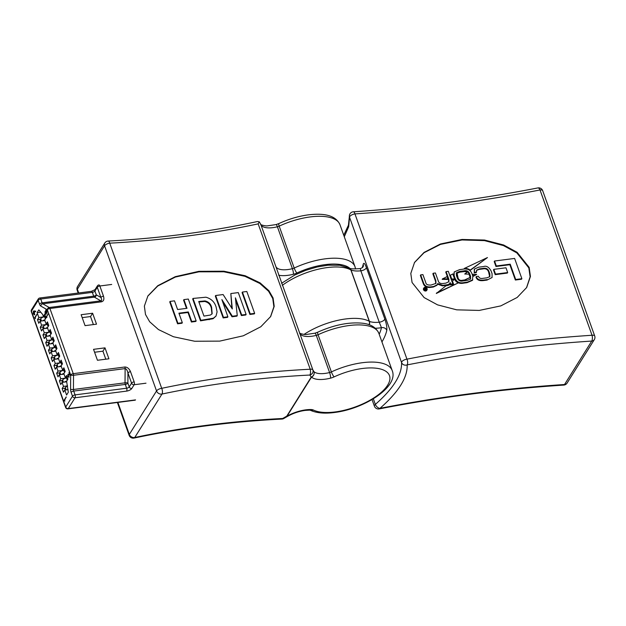 <?xml version="1.0" encoding="UTF-8"?>
<svg xmlns="http://www.w3.org/2000/svg" width="626" height="626" viewBox="0 0 626 626"><rect width="100%" height="100%" fill="white"/><g stroke="black" fill="none" stroke-linecap="round" stroke-linejoin="round"><path stroke-width="0.94" d="M145.498 314.479L149.677 321.764L158.472 329.573L173.41 336.725L194.694 341.248L219.71 341.123L243.311 335.786L260.815 326.756L270.667 316.529L274.211 306.341L273.085 297.984L268.898 290.699L260.111 282.889L245.173 275.737L223.889 271.214L198.865 271.332L175.272 276.676L157.768 285.706L147.908 295.926L144.363 306.122L145.498 314.479M270.502 316.803L273.891 306.756L272.748 298.524L268.585 291.262L259.853 283.476L245.016 276.34L223.865 271.786L198.951 271.825L175.35 277.06L157.752 286.012L147.744 296.2M117.884 402.416L129.332 434.397L156.539 390.953A4.257 3.427 32.1 0 0 161.665 394.106A4.257 3.427 32.1 0 0 161.97 394.051A1028.228 827.611 32.1 0 1 309.87 375.044A4.257 1.659 -92.9 0 0 310.214 369.23L258.17 223.865A1032.485 831.038 -147.9 0 1 109.73 243.162L161.704 388.323A4.257 1.941 78.1 0 1 161.97 394.051L134.762 437.496A4.257 1.941 78.1 0 1 134.034 438.067C181.963 427.973 231.252 421.634 281.888 419.068A4.257 1.659 -92.9 0 0 282.662 418.489L286.771 416.141L311.192 377.134L309.87 375.044A4.257 3.803 -18.7 0 0 312.906 370.013L312.914 370.021A4.257 3.803 -18.7 0 0 312.89 369.95L313.994 371.703A19.273 8.005 160.3 0 0 325.058 373.417A19.273 8.005 160.3 0 0 329.597 372.548L316.286 335.372A19.273 8.005 -19.7 0 1 311.748 336.248A19.273 8.005 -19.7 0 1 299.697 333.118M254.312 313.892L249.899 314.455L242.074 292.592L242.411 292.06L246.816 291.489L254.649 313.352L254.312 313.892M230.83 293.555L238.295 292.592L246.12 314.455L241.714 315.027L235.399 297.827L237.262 315.598L232.348 316.24L221.878 299.58L227.895 316.811L227.559 317.343L223.146 317.914L215.321 296.051L215.657 295.511L223.114 294.549L232.316 308.97L230.83 293.555L231.863 308.25M246.12 314.455L245.783 314.988L241.378 315.559L235.611 299.854M237.262 315.598L236.925 316.138L232.011 316.772L222.715 301.982M216.025 316.036L213.075 318.736L200.508 320.841L192.683 298.978L193.019 298.438L205.915 297.209C211.252 298.712 214.648 302.014 216.119 307.116L217.081 311.858L216.025 316.036L213.411 318.196L200.844 320.309L193.019 298.438M183.903 299.619L188.309 299.048L196.141 320.911L191.728 321.482L188.316 311.951L178.911 313.172L182.322 322.703L181.986 323.235L177.581 323.806L169.748 301.935L170.084 301.403L174.49 300.832L177.604 309.526L187.01 308.305L183.903 299.619L183.567 300.151L186.509 308.375M196.141 320.911L195.805 321.451L191.399 322.022L187.98 312.491L179.075 313.642M258.17 223.865L259.266 221.784L260.768 224.382L312.875 369.927A4.257 1.768 -19.7 0 1 312.89 369.95M275.769 266.293L275.792 266.363A19.273 8.005 160.3 0 0 287.866 269.548A19.273 8.005 160.3 0 0 292.405 268.679L277.396 226.768A19.273 8.005 -19.7 0 1 272.866 227.637A19.273 8.005 -19.7 0 1 260.807 224.507M259.266 221.784L257.427 221.534C209.061 231.878 159.309 238.389 108.165 241.049A4.257 4.257 0 0 0 104.777 243.037A4.257 3.427 32.1 0 0 104.565 245.791L77.358 289.235L78.696 292.968M275.776 266.308L260.768 224.382M312.906 370.013L312.914 370.021A4.257 4.257 0 0 0 312.883 369.943A4.257 1.768 -19.7 0 0 310.214 369.23A1032.485 831.038 -147.9 0 0 161.704 388.323A4.257 1.768 160.3 0 0 156.539 390.953L104.565 245.791A4.257 1.768 160.3 0 1 109.73 243.162A4.257 1.659 -93 0 0 108.165 241.049M312.883 369.943L299.651 332.985M117.383 402.479L129.152 435.336A4.257 1.768 160.3 0 1 129.332 434.397A4.257 3.427 -147.9 0 0 134.465 437.551A4.257 3.427 -147.9 0 0 134.762 437.496A1028.228 827.611 -147.9 0 1 282.662 418.489A4.257 2.277 56.3 0 0 284.032 418.364L287.67 416.282A4.257 1.542 63.8 0 0 287.764 416.22M310.253 410.226A4.257 3.592 116.2 0 0 313.376 410.022A43.194 17.935 160.3 0 0 335.231 411.931A43.194 17.935 160.3 0 0 387.627 385.193A43.194 17.935 160.3 0 0 362.438 368.487A43.194 17.935 160.3 0 0 334.135 376.875A4.257 0.837 65 0 1 331.381 371.914A4.257 1.768 -19.7 0 1 329.597 372.548A4.257 0.884 75.9 0 1 330.567 378.143A23.53 9.773 -19.7 0 1 311.521 377.102L287.091 416.11A4.257 3.427 32.1 0 1 286.771 416.141A4.257 1.542 63.8 0 0 287.67 416.282A4.257 4.257 0 0 0 287.866 416.18A4.257 1.448 60.8 0 1 287.091 416.11A23.53 9.773 -19.7 0 1 305.84 409.842A23.53 9.773 -19.7 0 1 310.903 409.537A4.257 2.606 91 0 1 309.526 410.147L310.199 410.194C316.349 413.043 324.44 413.817 334.472 412.503C364.457 408.872 398.942 386.758 392.197 370.569L378.886 333.392A47.443 19.696 160.3 0 0 349.159 325.528A47.443 19.696 160.3 0 0 318.071 334.738L331.381 371.914A47.443 19.696 -19.7 0 1 362.47 362.697A47.443 19.696 -19.7 0 1 392.197 370.569M311.192 377.134A4.257 3.678 -45.1 0 0 313.994 371.703A4.257 3.779 132.2 0 1 311.521 377.102A4.257 3.427 32.1 0 1 311.192 377.134M182.322 322.703L177.909 323.274L177.581 323.806M188.316 311.951L187.98 312.491M191.728 321.482L191.399 322.022M177.909 323.274L170.084 301.403M198.732 301.513L203.951 316.091L210.438 315.034L212.159 313.743L211.635 307.483C210.813 303.931 208.591 301.74 204.976 300.926L198.732 301.513M200.844 320.309L200.508 320.841M213.411 318.196L213.075 318.736M211.971 314.002L211.298 308.015C210.477 304.463 208.255 302.28 204.639 301.466L198.896 301.982M211.635 307.483L211.298 308.015M204.976 300.926L204.639 301.466M227.895 316.811L223.482 317.382L223.146 317.914M232.348 316.24L232.011 316.772M241.714 315.027L241.378 315.559M223.482 317.382L215.657 295.511M254.649 313.352L250.236 313.923L249.899 314.455M250.236 313.923L242.411 292.06M424.913 287.303A1.855 1.495 32.1 0 0 426.056 290.48A1.855 1.495 32.1 0 0 424.913 287.303M423.912 287.905L423.575 288.437A1.855 1.495 32.1 0 0 426.721 290.409L427.057 289.869M426.517 289.908A1.471 1.182 32.1 0 0 425.977 288.563M425.336 288.218A1.471 1.182 32.1 0 0 424.608 288.179M425.492 287.968L426.337 289.58L425.273 289.627L425.156 288.75L424.209 288.156A1.471 1.182 32.1 0 0 426.729 289.666A1.471 1.182 32.1 0 0 424.217 288.14L425.719 288.617L425.492 287.968L425.171 288.539M452.426 280.964L454.672 279.243A5.626 4.531 32.1 0 0 458.279 282.905L436.299 293.477L446.056 285.738A8.952 7.199 32.1 0 0 446.745 285.675A8.952 7.199 32.1 0 0 450.133 284.337L450.344 284.916L453.693 284.486L452.426 280.964L452.089 281.497L453.185 284.548M563.768 385.084C532.311 387.165 501.168 390.201 470.329 394.184C439.593 398.159 409.224 403.066 379.223 408.911A4.257 1.917 79 0 0 379.959 408.34A4.257 2.488 -130.8 0 1 375.342 404.412C393.331 388.621 402.072 374.661 401.563 362.532A4.257 1.768 -19.7 0 1 401.79 361.789A4.257 1.768 -19.7 0 1 406.955 359.152A4.257 1.917 79 0 1 407.158 364.895C407.667 377.501 398.598 391.986 379.959 408.34A1597.677 1285.961 -147.9 0 1 471.088 393.613A1597.677 1285.961 -147.9 0 1 564.542 384.505A4.257 1.69 86.2 0 1 563.768 385.084A4.257 4.257 0 0 0 567.093 383.096A4.257 3.427 -147.9 0 1 564.542 384.505L591.75 341.06A1597.677 1285.961 32.1 0 0 498.296 350.169A1597.677 1285.961 32.1 0 0 407.158 364.895A4.257 3.889 176 0 1 401.563 362.532L349.558 217.285L348.651 226.776L344.284 236.761M412.072 282.506L424.123 297.577L437.605 304.885L456.706 309.831L479.25 310.426L500.816 305.887L517.17 297.46L526.677 287.498L530.441 276.434L529.166 267.372L517.115 252.301L503.633 244.993L484.54 240.048L461.996 239.453L440.43 243.991L424.076 252.419L414.561 262.38L410.797 273.445L412.072 282.506M526.513 287.764L530.112 276.856L528.829 267.905L516.849 252.888L503.468 245.595L484.485 240.619L462.043 239.954L440.485 244.39L424.045 252.724L414.396 262.654M437.363 284.102L442.441 285.863L446.017 285.401C448.161 285.221 449.429 284.47 449.82 283.163M450.211 282.616L450.736 284.094L452.794 283.828L448.31 271.308L446.095 271.59L448.912 279.446L448.858 281.731L445.892 283.124L443.678 283.414C440.501 283.907 438.646 282.952 438.13 280.558L435.414 272.975L433.2 273.257L435.852 280.667L435.954 283.398L431.04 285.041C427.793 285.229 426.056 284.462 425.821 282.741L422.902 274.587L420.688 274.877L420.351 275.409L423.356 283.805C424.522 286.653 426.948 287.843 430.649 287.381L433.325 287.037L436.964 285.276L437.699 283.57L442.778 285.323L446.354 284.861C448.498 284.681 449.765 283.938 450.157 282.623L450.094 282.803M433.2 273.257L432.863 273.789L435.516 281.207L435.759 283.648M446.095 271.59L445.767 272.122L448.576 279.978L448.662 281.99M449.898 283.218L450.399 284.627L452.457 284.36L452.794 283.828M451.385 279.509L454.257 279.556L454.586 279.024L453.122 274.924A2.809 2.261 32.1 0 1 452.997 273.867A27.481 22.121 32.1 0 1 450.344 275.135L450.008 275.667L451.385 279.509L451.714 278.977L454.586 279.024M473.053 276.434L476.652 274.384L472.81 274.282L473.389 275.902L473.053 276.434L472.473 274.822L472.81 274.282M466.675 269.149A7.966 6.416 32.1 0 0 464.085 268.93L464.414 268.397A7.966 6.416 32.1 0 1 470.236 270.064L469.962 270.502M470.236 270.064L487.458 257.56L469.993 270.534M495.189 274.657L507.342 273.085L507.678 272.545L505.972 267.787L493.82 269.36L495.526 274.118L495.189 274.657L493.484 269.892L493.82 269.36M495.972 266.504L509.869 264.712L515.355 280.025L521.544 279.227L521.873 278.695L514.619 258.436L494.54 261.026L496.308 265.972L495.972 266.504L494.204 261.566L494.54 261.026M486.958 280.112L492.075 277.514L492.067 273.664L491.066 270.862C488.804 267.02 486.363 265.573 483.749 266.519L478.749 267.169L474.516 268.984L474.226 272.842L476.269 272.521L476.66 270.142L479.446 268.875L483.178 268.39C485.917 267.772 487.826 268.726 488.89 271.246L489.829 273.875L489.884 276.582L487.012 277.811L482.943 278.335C480.682 278.82 479.156 278.116 478.366 276.23L476.323 276.543L475.987 277.083C476.824 279.845 479.242 281.011 483.249 280.589L486.958 280.112L492.075 277.514M476.519 270.424L479.109 269.407L482.842 268.93C485.588 268.304 487.49 269.258 488.554 271.786L489.696 276.833M474.367 269.266L474.226 272.842M454.194 271.958L453.819 276.199L454.805 278.946C456.471 282.662 459.5 284.04 463.882 283.093L467.051 282.678L472.45 280.362L472.826 276.121L471.84 273.374C470.173 269.657 467.152 268.28 462.763 269.235L459.594 269.642L454.194 271.958L454.155 275.659L455.141 278.413C456.808 282.123 459.836 283.508 464.218 282.553L467.387 282.146L472.787 279.83M442.191 279.36L447.543 279.446L447.88 278.914L447.034 276.551A43.718 35.189 32.1 0 1 442.527 278.82L442.191 279.36M470.416 279.235L469.336 274.321C468.225 271.715 466.354 270.745 463.709 271.394L459.21 271.981L456.237 273.085M467.536 271.903L464.304 271.574L459.797 272.154L457.082 273.249L456.823 275.933L457.723 278.437C458.475 280.558 460.016 281.324 462.348 280.745L464.296 280.495L470.087 277.428L469.03 274.18L464.711 274.008L467.536 271.903L465.079 274.024M360.451 269.008L360.85 270.815A4.257 1.768 160.3 0 0 366.39 267.545C364.817 263.319 363.745 262.271 363.174 264.399A4.257 3.74 12.7 0 1 363.299 266.3L363.299 266.3C363.143 267.122 362.164 267.881 360.38 268.562C353.854 269.094 350.145 268.922 349.253 268.045M379.2 334.261A109.597 45.502 160.3 0 0 381.461 327.688A4.257 3.74 12.7 0 1 386.79 330.364C387.126 327.555 386.453 323.736 384.787 318.931A4.257 1.768 -19.7 0 1 379.246 322.202L381.461 327.688A26.206 10.885 -19.7 0 1 375.326 328.243M349.371 216.447A4.257 4.257 0 0 1 353.322 211.799A4.257 1.69 86.2 0 1 354.95 213.904A4.257 1.768 -19.7 0 0 349.785 216.533A4.257 1.768 -19.7 0 0 349.558 217.285A4.257 3.803 174.5 0 1 349.371 216.447L348.432 225.219L343.744 235.243M496.308 265.972L510.206 264.172L509.869 264.712M510.206 264.172L515.691 279.493L515.355 280.025M515.691 279.493L521.873 278.695M495.526 274.118L507.678 272.545M474.563 272.302L476.605 271.989M476.323 276.543C477.153 279.306 479.579 280.479 483.585 280.049L487.286 279.572M487.458 257.56L464.414 268.397M473.389 275.902L476.652 274.384M469.672 273.781C468.561 271.183 466.683 270.213 464.046 270.862L459.539 271.441L456.377 272.803L456.417 275.495L457.309 277.999C458.42 280.605 460.298 281.575 462.935 280.925L467.442 280.338L470.603 278.977L470.572 276.285L469.672 273.781L469.336 274.321M457.082 273.249L458.052 277.905C458.811 280.025 460.353 280.792 462.677 280.213L464.633 279.963L464.296 280.495M464.633 279.963L470.087 277.428M450.344 275.135L451.714 278.977M436.635 292.937L458.279 282.905M449.515 283.828L450.157 282.623M450.736 284.094L450.399 284.627M420.688 274.877L423.692 283.273C424.858 286.113 427.284 287.311 430.985 286.849L433.662 286.505L437.3 284.736M442.527 278.82L447.88 278.914M424.584 289.83L424.827 289.29M425.156 288.75L424.639 289.736M426.337 289.58L425.657 290.159M425.195 289.243L426.009 289.423L425.79 288.805L425.187 289.009M425.79 288.805L425.265 289.361M424.749 289.243L424.099 288.836M46.019 314.174L45.111 313.524L45.08 311.537L45.667 311.623L45.792 310.034L46.269 309.823L46.88 310.739L46.919 313.102L46.136 312.937L45.8 314.33M46.207 314.15L45.299 313.501L45.08 311.537L45.855 311.599L45.792 310.034L46.269 309.823M46.919 313.102L45.221 311.951L45.878 313.759L45.823 312.397L45.221 311.951M34.579 314.643L33.342 313.884L33.35 311.2L35.674 311.13L35.713 311.678L34.352 311.466L34.234 314.909M34.766 314.612L33.53 313.861L33.35 311.2L34.164 310.887M64.572 400.28L64.877 401.117L64.188 400.116L66.199 396.907L64.572 400.28M44.673 320.019L46.019 317.883L44.712 314.236L43.374 316.373L42.717 314.549L38.835 309.878L37.09 312.656L38.828 317.515L37.49 319.659L38.796 323.306L40.134 321.161L41.566 325.168L40.228 327.312L41.535 330.958L42.873 328.814L44.313 332.821L42.967 334.965L44.274 338.611L45.612 336.467L47.052 340.481L45.714 342.618L47.013 346.264L48.358 344.12L49.79 348.134L48.452 350.27L49.759 353.917L51.097 351.773L52.529 355.787L51.191 357.923L52.498 361.57L53.836 359.426L55.268 363.44L53.93 365.576L55.237 369.223L56.575 367.086L58.015 371.093L56.669 373.229L57.975 376.875L59.313 374.739L60.753 378.746L59.415 380.89L60.714 384.528L62.06 382.392L63.492 386.399L62.154 388.543L63.461 392.181L64.799 390.045L66.583 395.022L68.32 392.244L66.599 381.25L67.937 379.106L66.638 375.467L65.292 377.603L63.86 373.597L65.198 371.453L63.891 367.806L62.553 369.95L61.121 365.944L62.459 363.8L61.152 360.153L59.814 362.298L58.374 358.291L59.72 356.147L58.414 352.501L57.076 354.645L55.636 350.63L56.974 348.494L55.675 344.848L54.329 346.992L52.897 342.978L54.235 340.841L52.928 337.195L51.59 339.339L50.158 335.325L51.496 333.188L50.19 329.542L48.851 331.686L47.419 327.672L48.758 325.536L47.451 321.889L46.113 324.025L44.673 320.019M69.024 377.024L67.929 376.429L67.937 374.254L69.721 374.645L69.134 372.251L70.245 375.342L68.093 374.645L68.688 377.275M69.212 377.001L68.124 376.406L67.937 374.254L68.868 374.215M70.19 375.201L68.093 374.645M35.15 317.805L35.447 318.642L34.766 317.64L36.777 314.432L35.15 317.805M46.637 316.85L46.895 317.554L46.324 316.717L47.999 314.041L46.637 316.85M45.385 316.114L43.374 316.373M67.311 377.345L65.292 377.603M64.564 369.692L62.553 369.95M61.825 362.039L59.814 362.298M59.087 354.386L57.076 354.645M56.348 346.726L54.329 346.992M53.609 339.073L51.59 339.339M50.862 331.42L48.851 331.686M48.124 323.767L46.113 324.025M44.869 320.551L40.134 321.161M46.942 324.479L41.566 325.168M47.607 328.204L42.873 328.814M49.689 332.132L44.313 332.821M50.346 335.857L45.612 336.467M52.427 339.785L47.052 340.481M53.085 343.51L48.358 344.12M55.166 347.438L49.79 348.134M55.824 351.163L51.097 351.773M57.905 355.091L52.529 355.787M58.57 358.815L53.836 359.426M60.644 362.744L55.268 363.44M61.309 366.468L56.575 367.086M63.39 370.396L58.015 371.093M64.048 374.129L59.313 374.739M66.129 378.049L60.753 378.746M66.786 381.782L62.06 382.392M67.577 385.874L63.492 386.399M68.015 389.63L64.799 390.045M40.753 312.186L37.09 312.656M44.203 316.819L38.828 317.515M41.512 320.981L40.706 318.736L40.103 319.698L40.604 321.099M40.361 319.283L37.49 319.659M44.25 328.634L43.444 326.389L42.842 327.351L43.343 328.752M43.108 326.936L40.228 327.312M46.989 336.287L46.191 334.041L45.588 335.012L46.089 336.405M45.847 334.589L42.967 334.965M49.736 343.948L48.93 341.702L48.327 342.665L48.828 344.065M48.585 342.25L45.714 342.618M52.474 351.601L51.668 349.355L51.066 350.317L51.567 351.718M51.324 349.903L48.452 350.27M55.213 359.254L54.407 357.008L53.805 357.97L54.306 359.371M54.063 357.556L51.191 357.923M57.952 366.906L57.146 364.661L56.543 365.623L57.044 367.024M56.809 365.208L53.93 365.576M60.691 374.559L59.893 372.313L59.29 373.276L59.791 374.677M59.548 372.861L56.669 373.229M63.437 382.212L62.631 379.966L62.029 380.929L62.53 382.329M62.287 380.514L59.415 380.89M66.176 389.865L65.37 387.619L64.768 388.582L65.268 389.982M65.026 388.167L62.154 388.543M101.514 301.81C103.705 301.184 104.362 299.306 103.493 296.168A2.128 0.884 160.3 0 0 100.911 297.483C101.905 299.377 101.889 300.496 100.856 300.84L94.354 297.139L42.756 303.813L49.258 307.507L100.856 300.84A2.128 0.9 -97.4 0 1 101.514 301.81L49.916 308.485L73.258 373.667L124.856 367A2.128 0.9 82.6 0 1 125.122 368.604C126.327 368.745 127.274 370.209 127.939 372.979L127.876 383.096L129.238 386.899L131.585 383.159L127.939 372.979A2.128 0.884 160.3 0 1 130.521 371.656C129.167 368.581 127.274 367.032 124.856 367M96.521 324.166L92.609 313.235L81.137 314.714L85.058 325.645L96.521 324.166M108.916 358.792L105.004 347.853L93.54 349.339L97.453 360.271L108.916 358.792M105.794 359.191L102.93 351.17L94.581 352.25M102.93 351.17L105.004 347.853M93.399 324.573L90.527 316.553L82.186 317.632M90.527 316.553L92.609 313.235M67.976 389.286A3.193 1.322 160.3 0 0 67.232 389.732M65.37 387.619A3.193 1.322 -19.7 0 1 67.6 386.07M66.708 381.07A3.193 1.322 160.3 0 0 64.494 382.071M62.631 379.966A3.193 1.322 -19.7 0 1 66.505 377.994L67.279 380.162M67.491 377.861L66.505 377.994M63.969 373.417A3.193 1.322 160.3 0 0 61.755 374.418M59.893 372.313A3.193 1.322 -19.7 0 1 63.758 370.334L64.541 372.509M64.752 370.209L63.758 370.334M61.231 365.764A3.193 1.322 160.3 0 0 59.016 366.766M57.146 364.661A3.193 1.322 -19.7 0 1 61.019 362.681L61.802 364.856M62.013 362.556L61.019 362.681M58.484 358.111A3.193 1.322 160.3 0 0 56.277 359.113M54.407 357.008A3.193 1.322 -19.7 0 1 58.281 355.028L59.055 357.203M59.274 354.903L58.281 355.028M55.745 350.458A3.193 1.322 160.3 0 0 53.531 351.46M51.668 349.355A3.193 1.322 -19.7 0 1 55.542 347.375L56.317 349.551M56.528 347.25L55.542 347.375M53.007 342.805A3.193 1.322 160.3 0 0 50.792 343.807M48.93 341.702A3.193 1.322 -19.7 0 1 52.803 339.722L53.578 341.89M53.789 339.597L52.803 339.722M50.268 335.153A3.193 1.322 160.3 0 0 48.053 336.154M46.191 334.041A3.193 1.322 -19.7 0 1 50.057 332.07L50.839 334.237M51.05 331.944L50.057 332.07M47.529 327.5A3.193 1.322 160.3 0 0 45.315 328.501M43.444 326.389A3.193 1.322 -19.7 0 1 47.318 324.417L48.1 326.584M48.312 324.291L47.318 324.417M44.782 319.847A3.193 1.322 160.3 0 0 42.576 320.848M40.706 318.736A3.193 1.322 -19.7 0 1 44.579 316.764L45.354 318.931M45.573 316.631L44.579 316.764M64.744 401.102L64.188 400.116M64.384 400.092L66.27 397.087M68.304 376.148L69.063 376.586M68.124 374.231L69.056 374.191M68.962 372.525L69.721 374.645M69.11 374.661L68.289 374.622L69.11 374.661M35.713 311.623L34.352 311.466M33.538 311.177L34.36 310.864M34.281 314.291L34.524 312.225L33.702 311.685M34.587 314.142L33.835 311.552M33.514 311.709L33.554 313.579L34.383 314.299M35.322 318.626L34.766 317.64M34.954 317.617L36.84 314.612M45.275 311.513L45.855 311.599M45.988 310.003L46.457 309.8M47.107 313.078L46.136 312.937M46.684 312.789L46.903 310.981L46.136 310.41M46.903 310.981L46.23 310.308M45.291 313.274L46.066 313.736L45.479 313.25L46.066 313.736L46.011 312.374M45.941 310.433L45.988 312.116L46.778 312.687L46.707 311.005M46.817 317.531L46.324 316.717M46.512 316.693L48.061 314.221M340.004 224.789A47.443 19.696 160.3 0 0 310.277 216.917A47.443 19.696 160.3 0 0 279.188 226.135L294.197 268.045A47.443 19.696 -19.7 0 1 325.277 258.828A47.443 19.696 -19.7 0 1 355.005 266.699L340.004 224.789C335.426 214.593 322.719 213.161 308.391 214.835C298.461 216.173 288.609 219.092 278.836 223.592L276.027 224.585A4.257 0.884 -104.1 0 1 277.396 226.768A4.257 1.768 160.3 0 0 279.188 226.135A4.257 0.837 -115 0 1 278.836 223.592M349.77 268.241A43.194 17.935 160.3 0 0 296.943 273.006A4.257 0.837 -115 0 1 294.197 268.045A4.257 1.768 160.3 0 1 292.405 268.679A4.257 0.884 75.9 0 1 293.375 274.274A8.514 3.537 160.3 0 0 296.943 273.006M313.376 410.022A8.514 3.537 160.3 0 0 310.903 409.537M330.567 378.143A8.514 3.537 160.3 0 0 334.135 376.875M293.375 274.274A23.53 9.773 -19.7 0 1 278.648 275.205M77.358 289.235A4.257 3.427 -147.9 0 1 77.577 286.489A4.257 4.257 0 0 0 77.178 290.182A4.257 1.768 160.3 0 1 77.358 289.235M299.666 333.024C298.352 333.009 304.369 334.973 306.646 334.433L314.909 333.196A4.257 0.884 75.9 0 1 316.286 335.372A4.257 1.768 -19.7 0 0 318.071 334.738A4.257 0.837 -115 0 1 317.726 332.195C334.018 324.886 348.956 321.897 362.517 323.219C370.733 324.08 376.187 327.468 378.886 333.392M209.507 319.19L209.17 319.722M200.915 301.231L200.578 301.771M372.04 399.56L374.403 406.172A4.257 1.768 -19.7 0 1 374.583 405.233A4.257 1.768 -19.7 0 1 375.342 404.412L373.331 398.793M498.327 344.378A1601.934 1289.388 -147.9 0 1 592.032 335.254A4.257 1.69 86.2 0 1 591.75 341.06A4.257 3.427 -147.9 0 0 594.301 339.652A4.257 4.257 0 0 0 594.7 335.959A4.257 1.768 -19.7 0 0 592.032 335.254L540.011 189.968A1601.934 1289.388 -147.9 0 1 354.95 213.904L406.955 359.152A1601.934 1289.388 -147.9 0 1 498.327 344.378M366.39 267.545L384.787 318.931M362.204 267.779A113.854 47.271 160.3 0 0 363.174 264.399M386.79 330.364A113.854 47.271 -19.7 0 1 381.946 341.937M379.246 322.202L360.85 270.815A21.949 9.116 -19.7 0 1 351.014 269.978L369.418 321.365A21.949 9.116 160.3 0 0 379.246 322.202M304.095 334.378A45.307 18.811 -19.7 0 1 369.262 321.295L350.857 269.908A45.307 18.811 160.3 0 0 282.295 285.393M369.246 324.784A4.257 3.521 112.6 0 0 369.418 321.365A4.257 1.768 -19.7 0 1 369.262 321.295A4.257 3.631 -61.3 0 1 369.019 324.706M281.543 283.296L294.869 274.978L305.644 270.369L317.077 266.997L328.016 265.197L339.855 265.267L349.355 268.092A4.257 3.631 -61.3 0 1 350.857 269.908A4.257 1.768 160.3 0 0 351.014 269.978A4.257 3.521 112.6 0 0 349.3 268.069M594.7 335.959L542.679 190.672A4.257 1.768 160.3 0 0 540.011 189.968A4.257 1.917 79 0 0 537.859 187.933C477.708 199.663 416.196 207.613 353.322 211.799M479.446 268.875L479.109 269.407M483.178 268.39L482.842 268.93M488.89 271.246L488.554 271.786M489.829 273.875L489.493 274.407M483.585 280.049L483.249 280.589M467.387 282.146L467.051 282.678M464.218 282.553L463.882 283.093M454.155 275.659L453.819 276.199M455.141 278.413L454.805 278.946M464.046 270.862L463.709 271.394M470.572 276.285L470.236 276.825M459.539 271.441L459.21 271.981M457.16 275.401L456.823 275.933M458.052 277.905L457.723 278.437M462.677 280.213L462.348 280.745M446.354 284.861L446.017 285.401M442.778 285.323L442.441 285.863M448.912 279.446L448.576 279.978M435.852 280.667L435.516 281.207M423.692 283.273L423.356 283.805M430.985 286.849L430.649 287.381M433.662 286.505L433.325 287.037M425.821 289.642L425.508 290.143M425.555 288.836L425.242 289.329M40.839 306.098A2.128 1.839 119.6 0 1 42.756 303.813A2.128 0.9 82.6 0 1 42.098 302.835L93.697 296.168L92.335 292.365L40.745 299.032L42.098 302.835A2.128 0.884 160.3 0 0 39.524 304.15A4.257 1.808 -97.4 0 0 40.839 306.098L47.333 309.8L70.675 374.982A2.128 0.587 0.3 0 0 73.524 375.271L73.438 389.482L125.036 382.815L125.122 368.604L73.524 375.271A2.128 0.9 82.6 0 0 73.258 373.667A2.128 0.884 160.3 0 0 70.675 374.982L70.589 389.2A4.257 1.808 -97.4 0 0 71.121 392.4L72.483 396.203A2.128 1.714 32.1 0 0 75.042 397.776L68.273 408.582L135.545 399.897M39.524 304.15L38.163 300.347L31.394 311.161L65.714 407.01L72.483 396.203A2.128 0.884 160.3 0 1 75.057 394.889L126.655 388.214L125.294 384.419L73.704 391.086L75.057 394.889A2.128 0.9 82.6 0 1 75.042 397.776L126.64 391.109A4.257 1.768 160.3 0 0 131.804 388.48L134.152 384.732L145.999 383.198M96.279 294.846L100.911 297.483L97.265 287.303L94.917 291.051L96.279 294.846A2.128 0.884 -19.7 0 1 93.697 296.168A2.128 0.9 82.6 0 0 94.354 297.139A2.128 1.839 -60.4 0 0 96.279 294.846M111.694 284.454L99.847 285.988L103.493 296.168M130.521 371.656L134.167 381.837A2.128 0.884 160.3 0 0 131.585 383.159A2.128 1.714 32.1 0 0 134.152 384.732A2.128 0.9 82.6 0 0 134.167 381.837M95.027 289.674A2.128 1.714 32.1 0 0 94.917 291.051A2.128 0.884 -19.7 0 1 92.335 292.365A2.128 0.9 -97.4 0 0 91.396 291.325L95.027 289.674L97.374 285.925A2.128 1.714 32.1 0 0 97.265 287.303A2.128 0.884 160.3 0 1 99.847 285.988A2.128 0.9 -97.4 0 0 98.9 284.947A2.128 2.128 0 0 0 97.374 285.925M39.798 297.992A2.128 2.128 0 0 0 38.264 298.978A2.128 1.714 -147.9 0 0 38.163 300.347A2.128 0.884 160.3 0 1 40.745 299.032A2.128 0.9 -97.4 0 0 39.798 297.992L91.396 291.325M31.503 309.784A2.128 2.128 0 0 0 31.3 311.631A2.128 0.884 160.3 0 1 31.394 311.161A2.128 1.714 -147.9 0 1 31.503 309.784L38.264 298.978M65.62 407.479A2.128 2.128 0 0 0 67.898 408.872A2.128 0.9 -97.4 0 0 68.273 408.582A2.128 1.714 32.1 0 1 65.714 407.01A2.128 0.884 160.3 0 0 65.62 407.479L31.3 311.631M49.258 307.507A2.128 1.839 119.6 0 0 47.333 309.8A2.128 0.884 160.3 0 1 49.916 308.485A2.128 0.9 -97.4 0 0 49.258 307.507M70.589 389.2A2.128 0.587 0.3 0 0 73.438 389.482A2.128 0.9 -97.4 0 0 73.704 391.086A2.128 0.884 160.3 0 0 71.121 392.4M125.036 382.815A2.128 0.9 -97.4 0 0 125.294 384.419A2.128 0.884 -19.7 0 0 127.876 383.096A2.128 0.587 -179.7 0 0 125.036 382.815M131.804 388.48A2.128 1.714 32.1 0 1 129.238 386.899A2.128 0.884 -19.7 0 1 126.655 388.214A2.128 0.9 82.6 0 1 126.64 391.109M287.866 416.18C293.383 413.168 299.126 411.251 305.081 410.421L309.526 410.147M355.568 268.953L355.005 266.699M260.776 224.421C259.477 224.405 265.479 226.354 267.646 225.822L276.027 224.585M104.777 243.037L77.577 286.489M78.195 293.031L77.178 290.182M129.152 435.336A4.257 4.257 0 0 0 134.034 438.067M314.909 333.196L317.726 332.195M281.888 419.068A4.257 4.257 0 0 0 284.032 418.364M567.093 383.096L594.301 339.652M542.679 190.672A4.257 4.257 0 0 0 537.859 187.933M374.403 406.172A4.257 4.257 0 0 0 379.223 408.911M474.516 268.984L474.179 269.516M424.6 289.478L424.937 288.938M67.898 408.872L135.161 400.178"/></g></svg>
